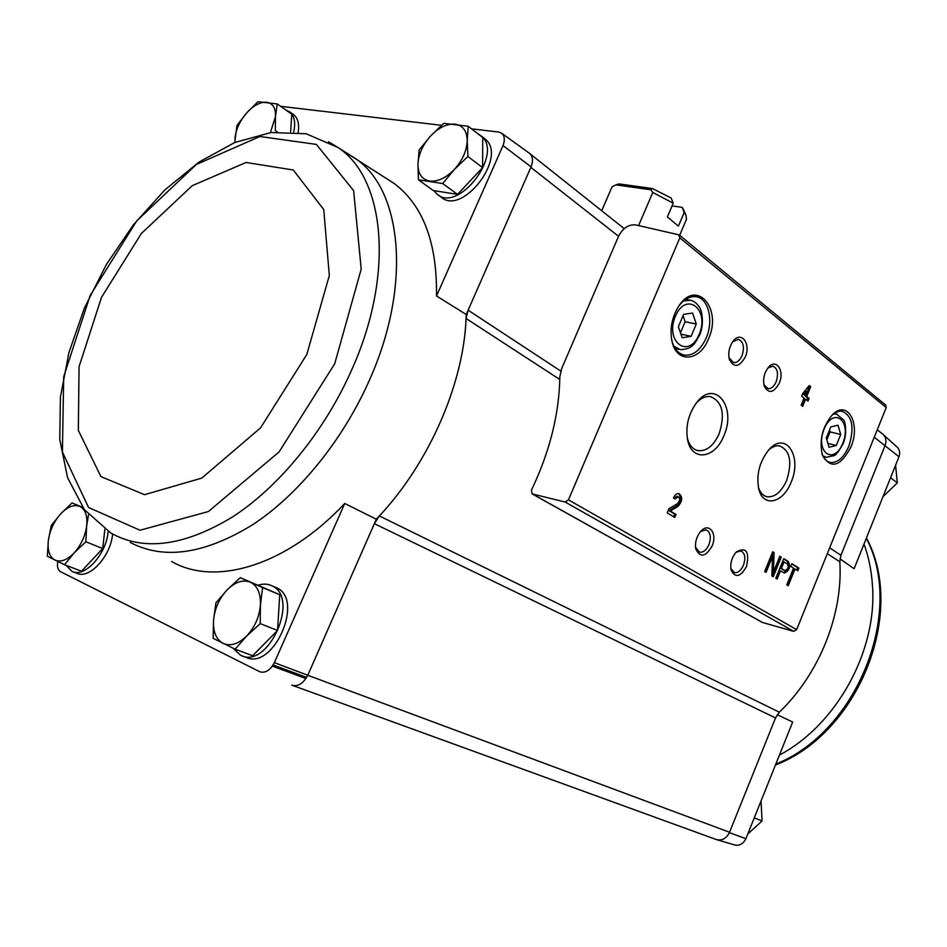 <?xml version="1.0" encoding="UTF-8"?>
<svg xmlns="http://www.w3.org/2000/svg" width="947" height="947" viewBox="0 0 947 947"><rect width="100%" height="100%" fill="white"/><g stroke="black" fill="none" stroke-linecap="round" stroke-linejoin="round"><path stroke-width="1.42" d="M874.247 437.242L898.987 456.738C900.218 452.95 899.686 449.801 897.377 447.292L896.821 446.795M898.987 456.738L854.111 568.733L839.965 558.837M559.795 379.498L466.078 318.5L466.232 314.499L468.126 310.178L466.078 318.5C463.58 383.653 429.311 462.621 379.38 515.949L374.361 523.667L376.314 519.216L379.38 515.949L779.345 712.203L775.522 717.944L729.391 832.626L745.916 838.699L792.675 722.016L777.238 714.725M877.253 429.796L883.054 434.401C886.001 437.313 886.652 441.089 885.007 445.706L840.936 555.285L839.823 561.796C843.15 614.118 819.463 673.743 779.345 712.203M112.61 534.025C110.811 556.422 88.876 580.014 76.541 573.113L73.345 571.893M274.429 586.88L276.631 587.803C305.005 599.806 272.724 671.825 245.38 657.029L242.882 656.105M171.679 561.512C214.969 586.69 286.219 565.998 344.755 503.473L274.358 662.651C270.191 670.287 265.373 673.341 259.904 671.802L60.288 571.562C57.767 569.822 56.95 566.472 57.814 561.5M560.754 371.07L468.126 310.178L531.066 166.873L503.023 145.566L436.508 295.985L466.232 314.499M376.314 519.216L344.755 503.473M293.061 685.569L291.759 685.119C297.867 686.942 303.194 683.651 307.763 675.258L274.358 662.651M307.775 675.27L729.557 832.235C726.278 838.782 721.697 841.161 715.814 839.373L291.759 685.119M775.522 717.944L374.361 523.667L308.012 674.738M290.634 131.728L291.806 114.22L277.246 103.957L275.459 116.623L275.352 130.568L277.282 131.905M102.714 548.526L85.834 541.779L74.174 552.894L64.503 564.72L81.501 571.242L102.714 548.526L104.868 529.231M418.42 179.823L433.288 190.536L457.519 194.372L482.603 167.643L482.745 137.564L468.197 126.223L467.226 140.63L467.925 156.492L454.406 169.406L442.663 183.529L418.42 179.823L417.947 164.186L419.166 149.922L430.554 136.037L443.693 123.359L468.197 126.223M235.128 649.204L252.624 655.726L277.554 630.453L279.732 594.704L240.289 577.682L262.591 587.59L260.413 605.121L260.212 623.635L246.634 636.076L235.128 649.204L213.146 638.314L213.549 620.107L215.928 602.848L227.091 589.898L240.289 577.682M717.305 839.871L734.245 844.842C739.216 846.097 743.111 844.049 745.916 838.699M715.766 839.362L716.323 839.587C721.874 840.983 726.231 838.663 729.391 832.626M885.161 445.327C886.57 441.065 885.978 437.538 883.409 434.72L882.296 433.809M883.054 434.401L882.391 433.88M618.545 236.288L561.63 368.691L559.843 376.717C559.263 413.91 549.781 451.755 531.385 490.274L532.332 493.943L565.17 502.04L568.46 499.862L679.816 237.875L678.798 234.797L635.662 224.913C628.559 224.285 622.854 228.073 618.545 236.288L530.853 167.37M483.668 137.871L485.219 139.079C508.125 157.06 461.722 216.97 440.769 196.798L438.354 195.058M292.765 114.007L293.83 114.753C297.962 118.316 299.406 124.199 298.175 132.402M436.508 295.985C437.242 243.012 423.202 205.558 394.378 183.635L384.932 177.551M503.023 145.566C505.059 140.12 504.692 136.06 501.898 133.385L498.998 132.083L471.559 128.839M441.515 125.3L280.608 106.324M531.066 166.873C533.291 160.931 532.841 156.468 529.728 153.497L529.006 152.976M532.036 493.837L762.288 622.428L793.716 631.353L796.652 629.648L886.214 407.577L885.682 405.067M790.745 566.413L793.55 568.153L786.779 584.867L788.235 585.743L795.007 569.04L797.788 570.769L798.889 568.07L791.846 563.69L790.745 566.413M783.761 558.647L775.782 578.25L777.12 579.055L780.458 570.816L784.294 573.053C789.431 570.816 790.781 566.969 788.33 561.488L783.761 558.647M772.716 551.77L764.655 571.55L766.052 572.39L772.551 556.469L771.864 575.894L773.261 576.735L781.251 557.085L779.866 556.22L773.427 572.071L774.101 552.634L772.716 551.77M801.659 396.237L804.086 398.119L801.174 405.221L802.665 406.346L805.566 399.255L807.992 401.126L809.117 398.367L806.702 396.497L810.727 386.66L809.259 385.512L802.784 393.467L801.659 396.237M673.424 497.968L675.175 499.057L678.159 496.713C680.242 498.548 680.041 500.845 677.543 503.603L668.925 508.764L667.197 512.883L674.761 517.429L675.992 514.47L670.298 511.025L677.851 506.491C682.538 501.318 682.917 497.021 678.987 493.588C676.774 493.328 674.915 494.796 673.424 497.968M850.832 447.185C861.297 423.498 847.068 398.521 831.916 415.307C822.162 427.488 819.025 440.84 822.517 455.365C830.898 469.381 840.344 466.658 850.832 447.185M708.474 338.931C722.668 308.272 696.246 278.122 678.549 306.437C671.802 317.529 669.624 329.225 672.039 341.524C676.632 363.695 699.809 361.47 708.474 338.931M745.242 357.043C751.338 343.654 741.016 330.183 732.966 341.37C729.107 346.993 727.912 353.018 729.379 359.422C733.949 368.099 739.228 367.306 745.242 357.043M779.251 383.18C784.933 370.585 775.972 357.682 768.206 367.59C764.016 373.331 762.714 379.522 764.3 386.163C768.656 394.035 773.64 393.029 779.251 383.18M723.851 435.762C737.109 406.76 714.594 378.315 696.459 402.806C688.268 414.324 685.344 426.813 687.711 440.284C692.02 462.041 715.163 458.585 723.851 435.762M791.088 482.283C802.594 456.537 785.75 430.423 769.035 449.576C759.364 461.651 755.99 475.003 758.938 489.623C763.554 507.841 783.287 502.893 791.088 482.283M712.097 546.017C717.66 533.635 709.031 521.927 700.91 531.172C696.542 536.416 694.826 542.323 695.785 548.893C700.07 558.032 705.503 557.073 712.097 546.017M746.496 566.566C749.622 551.699 746.283 546.786 736.482 551.829C731.806 557.179 730.019 563.252 731.108 570.047C735.251 578.309 740.376 577.149 746.496 566.566M730.835 568.555L734.387 572.627C737.938 573.077 740.968 570.615 743.442 565.241C745.869 557.771 744.981 552.989 740.791 550.894L736.032 552.29M695.548 547.378L699.513 552.172C703.254 552.646 706.403 550.136 708.948 544.655C711.457 536.925 710.463 531.965 705.989 529.787L700.543 531.587M758.346 487.101C760.027 492.393 762.808 495.577 766.703 496.678C774.587 497.708 781.239 492.274 786.673 480.366C792.461 461.899 790.07 450.405 779.523 445.859C775.913 445.362 772.243 446.795 768.538 450.121M687.202 437.526L687.238 437.668C689.025 444.841 692.494 449.138 697.608 450.559C706.273 451.66 713.458 446.061 719.175 433.738C725.355 413.827 722.383 401.433 710.25 396.544C705.42 396.024 700.721 398.249 696.14 403.209M763.909 384.648L767.981 388.684C771.249 388.897 773.971 386.613 776.149 381.83C778.718 373.473 777.582 368.241 772.74 366.122L767.78 368.134M729.012 357.859L733.605 362.606C737.015 362.819 739.832 360.499 742.057 355.646C744.709 346.969 743.442 341.524 738.234 339.322L732.587 341.879M683.627 314.345L678.383 326.751L682.171 337.748L691.121 336.327L696.294 324.028L692.588 313.043L683.627 314.345M671.577 339.239L671.825 340.364C674.098 349.005 678.383 353.941 684.681 355.172C693.464 355.729 700.638 349.976 706.202 337.937C713.967 320.524 708.285 297.654 695.595 296.66C689.463 296.127 683.793 299.359 678.597 306.378M830.779 426.896L826.269 437.976L829.039 447.268L836.248 445.481L840.711 434.495L838.012 425.203L830.779 426.896M822.02 453.791L822.103 454.004C823.866 458.857 826.589 461.674 830.259 462.467C837.562 463.047 843.753 457.661 848.82 446.309C854.62 427.701 852.442 416.041 842.285 411.306C838.864 410.797 835.384 412.158 831.833 415.39M673.577 516.719L674.69 514.055L668.996 510.622L676.549 506.089C680.881 501.709 681.52 497.506 678.49 493.517M677.034 496.382L674.015 498.335M674.69 514.055L675.992 514.47M668.996 510.622L670.298 511.025M801.564 405.517L804.263 398.947L805.566 399.255M806.903 400.285L807.803 398.071L809.117 398.367M807.803 398.071L805.388 396.201L806.702 396.497M805.388 396.201L809.425 386.364L810.727 386.66M806.808 391.502L804.275 394.615L805.222 395.349L806.808 391.502L805.495 391.206L802.961 394.319L804.275 394.615M802.961 394.319L805.222 395.349M773.427 572.071L772.148 571.657L772.586 552.077M772.835 552.231L774.101 552.634M764.904 571.704L771.272 556.067L772.551 556.469M772.101 576.036L779.973 556.682L781.251 557.085M783.548 572.71C788.378 569.857 789.538 565.986 787.064 561.098L783.631 558.955M775.96 578.357L779.192 570.414L780.458 570.816M784.116 561.808L781.417 568.472L785.016 570.615C788.034 569.301 788.815 567.04 787.383 563.832L782.849 561.417L780.15 568.058L781.417 568.472M780.15 568.058L783.95 570.236M787.087 585.057L793.74 568.65L795.007 569.04M796.652 570.07L797.623 567.667L798.889 568.07M797.623 567.667L791.728 563.998M827.879 443.385L836.248 445.481M826.838 439.858L830.081 431.891L840.711 434.495M830.081 431.891L829.525 429.997M680.94 334.149L691.121 336.327M680.467 332.799L685.131 321.731L696.294 324.028M685.131 321.731L683.071 315.659M285.769 109.959L289.889 111.971C294.422 115.96 295.701 122.613 293.736 131.941M108.136 531.385C106.727 553.936 84.425 578.38 71.936 571.361L66.03 565.3M477.762 133.681L481.277 136.001C504.171 153.982 457.673 214.069 436.745 193.886L433.833 190.631M258.247 585.163C263.29 583.577 267.871 583.814 272.002 585.862C300.377 597.865 267.965 670.085 240.645 655.277L232.998 648.186M277.554 630.453L260.212 623.635M279.732 594.704L262.591 587.59M250.375 582.192C257.501 585.802 260.851 593.449 260.413 605.121C259.312 617.053 254.719 627.364 246.634 636.076C238.289 644.102 230.429 646.529 223.042 643.344C216.07 639.367 212.909 631.625 213.549 620.107C214.756 608.459 219.266 598.386 227.091 589.898C235.164 581.943 242.929 579.375 250.375 582.192M457.519 194.372L442.663 183.529M482.603 167.643L467.925 156.492M455.022 124.128C462.894 125.418 466.966 130.911 467.226 140.63C466.788 150.715 462.515 160.315 454.406 169.406C445.978 178.012 437.703 181.895 429.595 181.043C421.877 179.445 417.994 173.822 417.947 164.186C418.503 154.29 422.705 144.915 430.554 136.037C438.71 127.561 446.866 123.595 455.022 124.128M64.503 564.72L47.35 556.22L48.344 540.429L51.256 525.538L60.667 513.866L72.043 502.916L83.087 507.841M88.544 514.647L86.698 525.751L85.834 541.779M82.756 507.391L72.043 502.916M79.737 506.361C85.289 509.226 87.609 515.689 86.698 525.751C85.242 536.049 81.063 545.105 74.174 552.894C67.095 560.115 60.679 562.506 54.902 560.068C49.481 556.931 47.291 550.385 48.344 540.429C49.86 530.344 53.967 521.477 60.667 513.866C67.545 506.704 73.902 504.206 79.737 506.361M234.749 142.5L236.963 125.406L246.599 113.001L257.939 101.708L277.246 103.957M235.045 142.381L235.022 137.954C236.004 129.23 239.863 120.92 246.599 113.001C253.547 105.437 260.247 101.85 266.699 102.24C272.878 103.282 275.79 108.076 275.459 116.623L270.369 132.627M890.571 477.75L897.318 482.887L882.995 496.654M895.578 465.261L897.318 482.887M754.262 817.865L762.075 820.931L747.787 834.023M761.045 800.961L762.075 820.931M673.222 203.203L652.791 192.454L650.814 189.755L652.53 188.56L671.186 198.065L673.222 203.203L667.363 216.946L678.407 226.12L684.208 212.495L682.171 207.369L672.074 205.901M652.53 188.56L618.947 183.907L615.917 184.89L612.105 186.737L601.724 210.755M612.105 186.737L601.676 210.719M652.791 192.454L638.586 225.587M679.662 235.294L686.48 219.254L685.936 215.064L684.208 212.495M683.639 209.938L682.171 207.369M650.814 189.755L615.917 184.89M829.643 547.851L840.936 555.285M272.357 666.096L305.917 678.537L272.357 666.096M273.103 664.972L306.627 677.425M565.17 502.04L793.716 631.353M532.332 493.943L762.773 622.653M679.816 237.875L886.214 407.577M568.46 499.862L796.652 629.648M699.182 334.327C709.978 309.361 686.244 290.575 675.377 316.274C664.474 342.033 688.836 359.718 699.182 334.327M690.801 300.294L683.521 300.933M673.862 346.164L680.242 349.632C693.737 349.088 695.015 342.636 699.655 334.978C704.994 323.46 701.254 308.296 699.217 306.982C696.625 302.898 693.382 300.578 689.475 300.033L685.711 299.299M842.783 443.243C852.075 420.894 833.455 406.156 824.115 429.086C814.74 452.062 833.822 465.924 842.783 443.243M837.16 414.159L833.478 414.005M822.801 455.756L826.115 457.33L833.905 455.696C835.728 455.448 838.805 451.447 843.102 443.681C847.648 433.501 844.949 420.563 843.611 419.912L836.296 413.957L834.236 413.472M676.549 506.089L677.851 506.491M787.064 561.098L788.33 561.488M783.418 570.07L784.684 570.473M827.299 553.64L839.823 561.796M130.248 542.453C163.736 560.079 204.481 554.208 252.47 524.851C298.198 494.926 342.281 441.018 368.904 381.298C411.838 286.61 402.522 191.128 356.214 159.049L346.91 153.059M394.378 183.635L337.878 147.436L306.094 133.74L270.972 132.544L234.785 142.488L198.953 162.115L164.754 190.016L133.48 224.711L106.348 264.556L84.496 307.811L68.906 352.639L60.419 397.148L59.756 439.455L67.568 477.667L84.496 509.735L110.681 532.924C143.684 551.545 184.416 546.159 232.879 516.731C279.069 486.687 323.933 431.95 351.065 371.307C394.994 274.819 385.24 178.154 337.878 147.436L328.479 141.766M334.693 363.814L361.209 269.066L353.61 190.596L316.369 144.406L259.916 136.498L196.372 164.482L136.77 220.829L90.178 295.44L63.698 376.764L62.407 452.003L88.556 507.485L140.002 530.237L208.387 511.546L279.105 451.897L334.693 363.814M306.804 354.498L329.319 275.553L323.756 209.559L293.262 169.987L246.066 162.47L192.241 185.683L141.352 233.53L101.518 297.299L79.063 366.702L78.329 430.4L100.927 476.613L144.536 494.689L201.794 478.093L260.567 427.855L306.804 354.498M863.995 544.052C868.648 556.836 871.465 570.508 872.424 585.057C877.644 650.104 837.006 724.633 779.417 755.09M866.304 538.298C904.93 610.756 857.828 731.463 775.806 764.122M679.544 235.187L885.824 405.198M730.906 569.064L731.108 570.047M695.595 547.768L695.785 548.893M765.59 496.323L766.703 496.678M758.405 487.433L758.938 489.623M696.258 450.133L697.608 450.559M687.238 437.668L687.711 440.284M763.992 385.062L764.3 386.163M729.072 358.132L729.379 359.422M675.187 348.508L678.916 349.336M683.13 354.829L684.681 355.172M671.825 340.364L672.039 341.524M823.203 456.584L825.263 457.117M829.252 462.207L830.259 462.467M822.103 454.004L822.517 455.365M676.845 496.323L678.159 496.713M783.749 570.201L784.874 570.567M530.036 153.769L624.203 228.629M501.898 133.385L529.728 153.497M897.377 447.292L883.409 434.72M289.889 111.971L293.83 114.753M481.277 136.001L485.219 139.079M272.002 585.862L276.631 587.803M866.434 537.967C906.634 612.07 858.822 733.096 775.451 765.022M683.272 209.109L685.936 215.064"/></g></svg>
